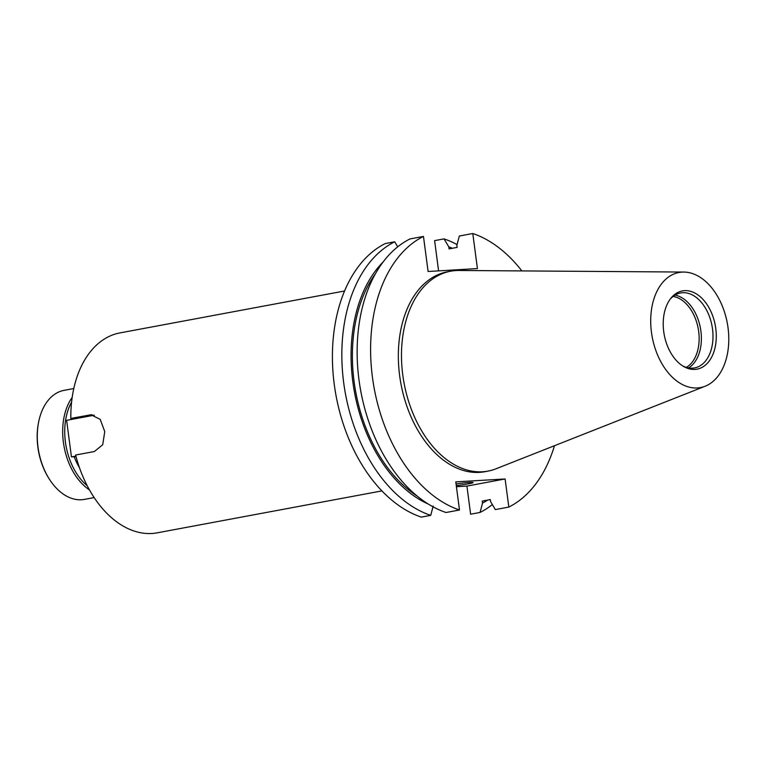<?xml version="1.0" encoding="UTF-8"?>
<svg xmlns="http://www.w3.org/2000/svg" width="767" height="767" viewBox="0 0 767 767"><rect width="100%" height="100%" fill="white"/><g stroke="black" fill="none" stroke-linecap="round" stroke-linejoin="round"><path stroke-width="1.15" d="M73.795 388.533L64.092 390.345A55.464 36.164 79.4 0 0 38.494 422.77A55.464 36.164 79.4 0 0 48.877 478.387A55.464 36.164 79.4 0 0 81.494 499.758A55.464 36.164 79.4 0 0 84.437 499.394L94.14 497.582M71.59 402.119A54.006 35.215 79.4 0 0 87.189 485.712M72.184 397.411A55.464 36.164 79.4 0 0 89.442 489.883M38.494 422.77L38.35 423.547A54.006 35.215 79.4 0 0 48.455 477.707L48.877 478.387M456.279 485.607A13.864 0.863 172.5 0 0 468.407 483.824A13.864 0.863 172.5 0 0 473.086 482.548A13.864 0.863 172.5 0 0 456.058 483.948M670.061 299.341A38.12 24.86 -100.6 0 1 680.588 292.965A38.12 24.86 -100.6 0 1 682.611 292.716A38.12 24.86 -100.6 0 1 712.284 327.423A38.12 24.86 -100.6 0 1 694.566 367.911A38.12 24.86 -100.6 0 1 692.543 368.16A38.12 24.86 -100.6 0 1 682.457 365.763M694.931 369.416A39.807 25.953 -100.6 0 1 683.416 366.358A39.807 25.953 -100.6 0 1 664.232 334.796A39.807 25.953 -100.6 0 1 670.741 298.44A39.807 25.953 -100.6 0 1 684.567 290.645A39.807 25.953 -100.6 0 1 715.774 328.497A39.807 25.953 -100.6 0 1 694.931 369.416M682.122 272.103A58.541 38.177 -100.6 0 1 683.8 272.055A58.541 38.177 -100.6 0 1 727.279 323.032A58.541 38.177 -100.6 0 1 705.113 386.252A58.541 38.177 -100.6 0 1 697.376 387.968A58.541 38.177 -100.6 0 1 651.461 332.293A58.541 38.177 -100.6 0 1 682.122 272.103M705.113 386.252L495.971 468.81A101.685 66.307 -100.6 0 1 487.937 471.13A101.685 66.307 -100.6 0 1 482.539 471.782A101.685 66.307 -100.6 0 1 403.394 379.224A101.685 66.307 -100.6 0 1 450.641 271.211A101.685 66.307 -100.6 0 1 456.039 270.55A101.685 66.307 -100.6 0 1 458.963 270.473L683.8 272.055M487.937 471.13L484.792 471.715A101.685 66.307 -100.6 0 1 479.394 472.376A101.685 66.307 -100.6 0 1 400.249 379.809A101.685 66.307 -100.6 0 1 447.497 271.796L450.641 271.211M381.899 490.909L157.254 532.825A101.685 66.307 -100.6 0 1 151.847 533.487A101.685 66.307 -100.6 0 1 75.626 455.023L94.399 451.523L102.711 444.726L104.763 431.6L100.189 419.338L90.889 414.774L70.813 418.437A101.685 66.307 -100.6 0 1 119.949 332.907L344.594 290.99M70.813 418.437L79.653 417.919M433.202 506.038L430.718 515.357L421.304 517.121A143.285 93.43 -100.6 0 1 334.259 384.42A143.285 93.43 -100.6 0 1 385.283 243.551L394.708 241.797L397.718 246.84M554.474 445.713A143.285 93.43 -100.6 0 1 508.818 507.073L505.108 478.963L455.79 481.877L459.491 509.997A143.285 93.43 -100.6 0 1 372.446 377.297A143.285 93.43 -100.6 0 1 423.47 236.428L428.091 271.499L477.419 268.575L472.798 233.513L459.337 236.025L456.854 245.354L457.122 247.386L449.059 248.892L448.791 246.859L444.035 238.882L434.611 240.637L438.59 270.876M456.423 486.709L466.921 486.086L470.622 514.206L480.046 512.442L482.529 503.114L482.261 501.081L490.324 499.576L490.592 501.618L495.348 509.585L508.818 507.073M430.718 515.357A143.285 93.43 -100.6 0 1 343.683 382.656A143.285 93.43 -100.6 0 1 394.708 241.797M444.035 238.882A143.285 93.43 -100.6 0 1 457.055 244.587M492.337 504.552A143.285 93.43 -100.6 0 1 480.046 512.442M428.245 504.044A134.867 87.946 -100.6 0 1 354.546 392.579A134.867 87.946 -100.6 0 1 383.097 262.026M448.791 246.859A134.867 87.946 -100.6 0 1 452.405 248.268M487.668 500.074A134.867 87.946 -100.6 0 1 482.529 503.114M417.133 496.048A132.892 86.661 -100.6 0 1 375.609 273.493M459.491 509.997L446.03 512.509A143.285 93.43 -100.6 0 1 358.985 379.809A143.285 93.43 -100.6 0 1 410.009 238.94L423.47 236.428M472.798 233.513A143.285 93.43 -100.6 0 1 521.867 270.914M674.979 295.122A38.12 24.86 -100.6 0 1 700.405 328.046A38.12 24.86 -100.6 0 1 688.565 367.92M673.062 296.445A36.979 24.113 -100.6 0 1 698.191 328.458A36.979 24.113 -100.6 0 1 686.302 367.374M79.432 467.63A46.221 30.143 -100.6 0 1 74.217 456.768M71.35 419.463A46.221 30.143 -100.6 0 1 71.609 418.389M466.921 486.086L505.108 478.963M94.331 415.177L66.633 420.345L71.446 456.931L76.058 456.662M71.446 456.931L75.904 456.097M89.576 414.937L92.184 414.784"/></g></svg>
